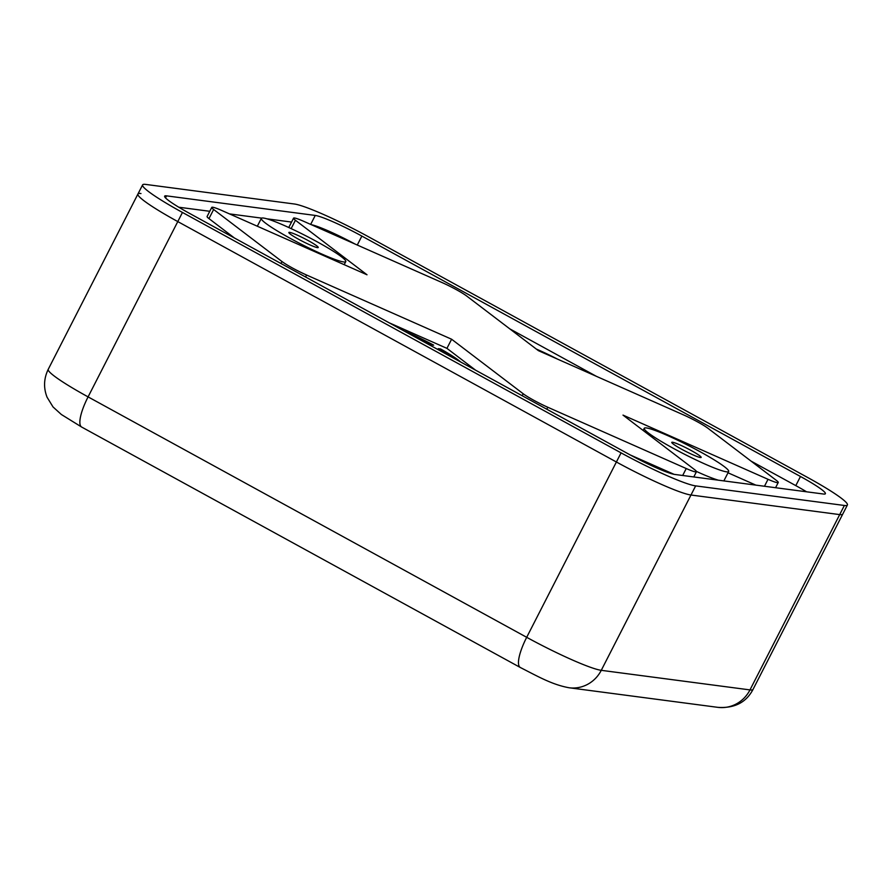 <?xml version="1.0" encoding="UTF-8"?>
<svg xmlns="http://www.w3.org/2000/svg" width="892" height="892" viewBox="0 0 892 892"><rect width="100%" height="100%" fill="white"/><g stroke="black" fill="none" stroke-linecap="round" stroke-linejoin="round"><path stroke-width="1.34" d="M695.649 485.884L690.977 495.015A65.975 6.634 27.1 0 1 616.394 462L621.066 452.868A65.975 6.634 27.1 0 0 695.649 485.884L844.367 505.474L839.695 514.606L690.977 495.015L601.264 670.327L749.982 689.906L839.695 514.606A65.975 6.634 27.1 0 0 842.728 514.126L847.4 504.995A65.975 6.634 27.1 0 0 807.55 477.432L368.942 237.016A65.975 6.634 27.1 0 0 294.36 204L145.652 184.41A65.975 6.634 27.1 0 0 142.608 184.889A65.975 6.634 27.1 0 0 182.459 212.452L88.085 396.884L526.693 637.312L616.394 462L177.787 221.584A65.975 6.634 27.1 0 1 137.937 194.01A65.975 6.634 27.1 0 0 177.787 221.584L616.394 462A65.975 6.634 27.1 0 0 690.977 495.015L839.695 514.606A65.975 6.634 27.1 0 0 842.728 514.126L753.015 689.438A65.975 6.634 27.1 0 1 749.982 689.906A32.993 31.588 97.5 0 1 717.826 707.345C734.439 708.46 746.169 702.495 753.015 689.438M140.981 193.542A65.975 6.634 27.1 0 0 137.937 194.01L142.608 184.889M317.128 241.788A47.421 4.772 27.1 0 0 261.334 218.395A47.421 4.772 27.1 0 0 289.978 238.209A47.421 4.772 27.1 0 0 345.762 261.601A47.421 4.772 27.1 0 0 317.128 241.788M298.831 239.379A16.491 1.661 27.1 0 0 318.232 247.508A16.491 1.661 27.1 0 0 308.275 240.617A16.491 1.661 27.1 0 0 288.863 232.489A16.491 1.661 27.1 0 0 298.831 239.379M700.03 451.675A47.421 4.772 27.1 0 0 644.247 428.283A47.421 4.772 27.1 0 0 672.891 448.096A47.421 4.772 27.1 0 0 728.675 471.489A47.421 4.772 27.1 0 0 700.03 451.675M681.744 449.267A16.491 1.661 27.1 0 0 701.145 457.406A16.491 1.661 27.1 0 0 691.177 450.505A16.491 1.661 27.1 0 0 671.776 442.376A16.491 1.661 27.1 0 0 681.744 449.267M440.224 349.787L440.648 348.973A41.233 4.148 27.1 0 1 460.64 361.985M533.773 400.274A20.616 2.074 27.1 0 0 547.799 407.254L686.238 468.534A20.616 2.074 27.1 0 0 696.451 471.723A20.616 2.074 27.1 0 0 694.578 469.627L623.006 415.103L768.023 479.305A20.616 2.074 27.1 0 0 778.248 482.494A20.616 2.074 27.1 0 0 776.374 480.398L708.047 428.35A20.616 2.074 27.1 0 0 683.428 414.858L538.4 350.656L466.828 296.133A20.616 2.074 27.1 0 0 442.209 282.63L303.771 221.35A20.616 2.074 27.1 0 0 293.557 218.161A20.616 2.074 27.1 0 0 295.43 220.257L367.013 274.781L221.985 210.579A20.616 2.074 27.1 0 0 211.772 207.39A20.616 2.074 27.1 0 0 213.645 209.486L281.972 261.534A20.616 2.074 27.1 0 0 292.543 268.046A20.616 2.074 27.1 0 0 306.58 275.026L451.608 339.228L523.191 393.751A20.616 2.074 27.1 0 0 533.773 400.274M451.608 339.228L446.937 348.359L475.57 370.169M630.231 454.942L674.006 474.31M728.006 472.793L755.87 485.125M213.645 209.486L208.973 218.607L234.351 237.941M388.923 322.681L446.937 348.359M288.908 227.571A20.616 2.074 -152.9 0 1 288.885 227.282L293.557 218.161M208.973 218.607A20.616 2.074 -152.9 0 1 207.089 216.511L211.772 207.39M403.853 330.865A41.233 4.148 27.1 0 1 433.679 345.159L431.304 344.847A32.993 3.323 27.1 0 0 413.018 335.883M451.475 356.967A32.993 3.323 27.1 0 0 438.273 348.66L440.648 348.973M696.44 471.444A47.421 4.772 27.1 0 0 718.383 480.186M723.702 480.888A47.421 4.772 27.1 0 0 724.003 480.621L728.675 471.489M557.478 359.097A41.233 4.148 27.1 0 0 536.315 349.062M621.066 452.868L182.459 212.452M166.536 195.861A41.233 4.148 27.1 0 0 164.641 196.151A41.233 4.148 27.1 0 0 189.539 213.389L628.146 453.805A41.233 4.148 27.1 0 0 674.765 474.444L823.472 494.023A41.233 4.148 27.1 0 0 825.379 493.733A41.233 4.148 27.1 0 0 800.47 476.495L361.862 236.079A41.233 4.148 27.1 0 0 315.255 215.44L166.536 195.861L165.511 197.868M844.367 505.474A65.975 6.634 27.1 0 0 847.4 504.995M806.558 491.793A41.233 4.148 27.1 0 0 795.798 485.627L750.997 461.075M596.413 376.335L509.778 328.847M355.105 244.073A41.233 4.148 27.1 0 0 311.341 224.695M291.55 222.063L266.953 218.83M261.635 218.127L229.467 213.89M209.765 211.292L178.79 207.223M81.663 427.056L61.358 414.501L53.029 406.942L47.075 397.241C43.396 387.83 43.786 378.52 48.235 369.321A65.975 6.634 27.1 0 0 88.085 396.884A32.993 8.931 -61.3 0 0 81.663 427.056L520.27 667.472C538.891 676.983 552.315 684.688 569.107 687.765L717.826 707.345M520.27 667.472A32.993 8.931 118.7 0 1 526.693 637.312A65.975 6.634 27.1 0 0 601.264 670.327A32.993 31.588 97.5 0 1 569.107 687.765M547.799 407.254L546.796 409.216M306.58 275.026L305.577 276.988M522.188 395.725L523.191 393.751M682.681 475.481L686.238 468.534M764.466 486.252L768.023 479.305M295.43 220.257L291.149 228.62M280.958 263.497L281.972 261.534M795.798 485.627L800.47 476.495M357.279 245.032L361.862 236.079M310.672 224.405L315.255 215.44M48.235 369.321L137.937 194.01M261.334 218.395L257.331 226.222M644.247 428.283L643.143 430.446M696.451 471.723L693.786 476.941M778.248 482.494L775.572 487.712M345.762 261.601L344.189 264.679"/></g></svg>

